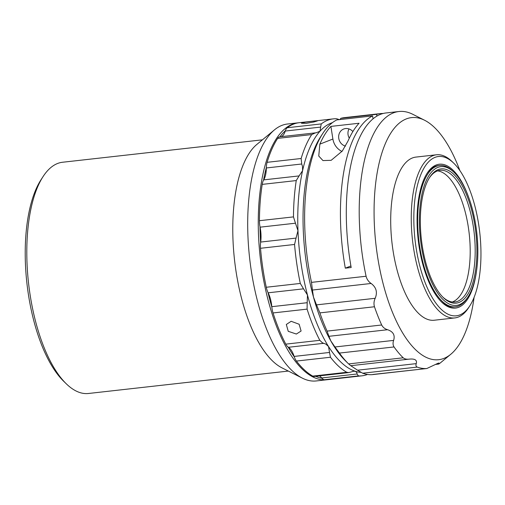 <?xml version="1.0" encoding="UTF-8"?>
<svg xmlns="http://www.w3.org/2000/svg" width="505" height="505" viewBox="0 0 505 505"><rect width="100%" height="100%" fill="white"/><g stroke="black" fill="none" stroke-linecap="round" stroke-linejoin="round"><path stroke-width="0.76" d="M66.25 383.768L63.573 381.155A113.107 45.955 -96.4 0 1 25.25 248.851A113.107 45.955 -96.4 0 1 40.993 179.793L43.02 176.655A116.339 47.268 83.6 0 0 26.834 247.684A116.339 47.268 83.6 0 0 66.25 383.768A116.339 47.268 83.6 0 0 88.495 393.483L288.342 371.068M262.404 139.834L62.557 162.25A116.339 47.268 83.6 0 0 43.02 176.655M327.398 379.691A129.267 52.52 -96.4 0 1 326.811 379.76L316.244 380.947A129.267 52.52 -96.4 0 1 302.362 378.144L281.979 367.861A116.339 47.268 -96.4 0 1 232.811 224.58A116.339 47.268 -96.4 0 1 256.912 144.38L274.512 129.829A129.267 52.52 -96.4 0 1 287.427 124.022L297.994 122.835A129.267 52.52 -96.4 0 1 298.581 122.778M302.362 378.144A129.267 52.52 -96.4 0 1 247.734 218.949A129.267 52.52 -96.4 0 1 274.512 129.829M326.811 379.76A129.267 52.52 -96.4 0 1 258.295 217.762A129.267 52.52 -96.4 0 1 297.994 122.835M266.343 167.553A127.973 51.996 83.6 0 0 263.566 180.102A12.928 5.252 -96.4 0 1 263.698 179.881A19.392 7.878 83.6 0 0 266.223 170.488A19.392 7.878 83.6 0 0 266.337 167.969A12.928 5.252 -96.4 0 1 266.343 167.553A12.928 5.252 -96.4 0 1 267.101 162.32L301.144 158.501A129.267 52.52 -96.4 0 1 311.711 134.57L277.668 138.389A129.267 52.52 83.6 0 0 267.101 162.32M281.039 136.678A19.392 7.878 83.6 0 0 285.256 131.054A12.928 5.252 -96.4 0 1 285.35 130.751A127.973 51.996 83.6 0 0 279.921 136.804M332.467 122.633A126.035 51.207 83.6 0 0 320.018 131.186A126.035 51.207 83.6 0 0 302.577 170.703L302.508 166.423L301.719 163.999L266.337 167.969M367.52 374.451A129.267 52.52 -96.4 0 1 362.022 375.815A129.267 52.52 -96.4 0 1 358.443 375.916L324.406 379.735A12.928 5.252 -96.4 0 1 321.862 378.182A12.928 5.252 -96.4 0 1 321.685 377.967L357.067 373.997L356.883 372.709L355.451 371.333L353.734 371.219L348.734 372.589L314.268 376.459A12.928 5.252 -96.4 0 1 312.746 376.105L346.784 372.286A129.267 52.52 -96.4 0 1 338.52 366.163A129.267 52.52 -96.4 0 1 330.466 357.243L296.429 361.062A129.267 52.52 83.6 0 0 312.746 376.105M321.685 377.967A19.392 7.878 83.6 0 0 320.599 376.78A19.392 7.878 83.6 0 0 319.394 375.884M263.698 179.881L299.08 175.917L302.577 170.703A126.035 51.207 83.6 0 0 297.982 230.671A126.035 51.207 83.6 0 0 307.476 295.015A126.035 51.207 83.6 0 0 328.515 346.499L325.794 344.063L323.781 343.318L288.399 347.282A12.928 5.252 -96.4 0 1 288.216 347.169A12.928 5.252 -96.4 0 1 287.654 346.72A12.928 5.252 -96.4 0 1 285.786 344.139L319.823 340.32A129.267 52.52 -96.4 0 1 307.084 309.129L273.041 312.948A129.267 52.52 83.6 0 0 285.786 344.139M296.429 361.062A12.928 5.252 -96.4 0 1 294.27 356.795A12.928 5.252 -96.4 0 1 294.144 356.423A19.392 7.878 83.6 0 0 289.51 348.128A19.392 7.878 83.6 0 0 288.399 347.282M319.823 340.32L322.411 342.819L323.781 343.318M312.645 121.225L317.437 120.891L313.876 121.983L306.301 123.327L301.447 123.252L305.014 122.223L312.645 121.225M294.144 356.423L329.525 352.458L328.515 346.499A126.035 51.207 83.6 0 0 341.683 362.861A126.035 51.207 83.6 0 0 355.451 371.333A126.035 51.207 83.6 0 0 360.854 372.355M346.784 372.286L348.734 372.589M291.145 321.287L299.137 324.242L301.1 331.021L296.353 334.039L288.248 331.324L286.316 324.494L291.145 321.287M349.302 138.181A9.046 8.219 68.6 0 1 349.005 128.939M352.875 131.559A9.046 8.219 -111.4 0 0 345.578 128.554A9.046 8.219 -111.4 0 0 343.671 129.028A9.046 8.219 -111.4 0 0 338.697 137.878A9.046 8.219 -111.4 0 0 345.477 146.122M474.094 297.338A121.806 49.49 -96.4 0 1 450.832 354.232A121.806 49.49 -96.4 0 1 443.92 358.392A121.806 49.49 -96.4 0 1 377.671 257.272A121.806 49.49 -96.4 0 1 406.254 118.927A121.806 49.49 -96.4 0 1 424.591 120.253A121.806 49.49 -96.4 0 1 459.878 170.583M366.087 276.248C366.857 279.29 368.536 281.695 371.124 283.469L312.431 290.053L311.503 282.371L366.087 276.248A129.267 52.52 -96.4 0 1 393.363 112.905A129.267 52.52 -96.4 0 1 398.937 111.517A129.267 52.52 -96.4 0 1 412.825 114.319L424.591 120.253M371.124 283.469C376.294 287.351 377.652 292.288 375.196 298.291C373.883 301.15 373.643 303.972 374.47 306.762L319.892 312.885A129.267 52.52 83.6 0 0 327.095 331.11L381.679 324.993A129.267 52.52 -96.4 0 1 374.47 306.762M381.679 324.993C382.878 327.335 384.86 328.913 387.625 329.727C393.206 331.627 395.207 335.181 393.629 340.395C392.745 342.914 392.884 345.098 394.045 346.948L339.461 353.071A129.267 52.52 83.6 0 0 348.463 363.764A129.267 52.52 83.6 0 0 348.627 363.922L403.205 357.805A129.267 52.52 -96.4 0 1 394.045 346.948M403.205 357.805C404.625 359.011 406.702 359.446 409.435 359.112C414.984 358.607 417.25 360.109 416.246 363.625C415.647 365.367 415.975 366.523 417.231 367.091L362.647 373.214A129.267 52.52 83.6 0 0 372.052 374.659L426.637 368.536A129.267 52.52 -96.4 0 1 417.231 367.091M438.744 363.057L438.813 363.625C439.312 363 439.015 362.893 437.917 363.303L426.813 368.524L372.93 374.451M469.783 305.885L468.564 307.772A82.088 33.349 -96.4 0 1 454.778 317.929L434.237 320.233A82.088 33.349 -96.4 0 1 419.308 314.104A82.088 33.349 -96.4 0 1 390.744 224.561A82.088 33.349 -96.4 0 1 415.937 157.087L436.478 154.782A82.088 33.349 -96.4 0 1 451.407 160.912A82.088 33.349 -96.4 0 1 452.171 161.638L453.774 163.203A80.143 32.566 83.6 0 0 453.029 162.496A80.143 32.566 83.6 0 0 414.296 205.655A80.143 32.566 83.6 0 0 441.749 309.824A80.143 32.566 83.6 0 0 469.783 305.885A80.143 32.566 83.6 0 0 479.75 232.527A80.143 32.566 83.6 0 0 453.774 163.203M454.778 317.929A82.088 33.349 -96.4 0 1 439.855 311.8A82.088 33.349 -96.4 0 1 411.291 222.257A82.088 33.349 -96.4 0 1 436.478 154.782M476.531 270.914A72.392 29.41 -96.4 0 1 442.298 302.697A72.392 29.41 -96.4 0 1 441.616 302.053A72.392 29.41 -96.4 0 1 418.159 239.439A72.392 29.41 -96.4 0 1 427.167 173.183A72.392 29.41 -96.4 0 1 452.48 169.623A72.392 29.41 -96.4 0 1 468.11 195.807M441.08 301.517A71.098 28.886 83.6 0 0 441.212 301.636A71.098 28.886 83.6 0 0 454.14 306.945L455.371 306.806A71.098 28.886 -96.4 0 1 417.692 217.706A71.098 28.886 -96.4 0 1 439.52 165.501A71.098 28.886 -96.4 0 1 453.118 171.435L454.184 172.483A69.804 28.362 83.6 0 0 419.402 217.914A69.804 28.362 83.6 0 0 436.156 290.703A69.804 28.362 83.6 0 0 468.122 296.751A69.804 28.362 83.6 0 0 477.837 254.129A69.804 28.362 83.6 0 0 454.184 172.483M439.52 165.501L438.29 165.634A71.098 28.886 83.6 0 0 426.757 173.821M476.89 253.542A67.544 27.44 -96.4 0 1 443.238 297.502A67.544 27.44 -96.4 0 1 420.349 218.501A67.544 27.44 -96.4 0 1 429.749 177.261A67.544 27.44 -96.4 0 1 460.68 183.113A67.544 27.44 -96.4 0 1 476.89 253.542M442.702 296.965A66.25 26.916 83.6 0 0 454.835 301.99A66.25 26.916 83.6 0 0 475.173 253.34A66.25 26.916 83.6 0 0 440.063 170.318A66.25 26.916 83.6 0 0 429.345 177.905M437.595 170.886A66.25 26.916 -96.4 0 1 470.18 253.901A66.25 26.916 -96.4 0 1 452.303 301.984M468.122 296.751L467.308 298.007A71.098 28.886 -96.4 0 1 455.371 306.806M436.642 363.871L438.813 363.625L438.637 364.086L435.531 364.433M438.813 363.625C438.296 364.307 438.586 364.231 439.691 363.411A129.267 52.52 -96.4 0 0 440.676 362.634L450.832 354.232M362.647 373.214L357.559 370.203L416.246 363.625M409.435 359.112L350.748 365.696L357.559 370.203M350.748 365.696L348.627 363.922M339.461 353.071L334.941 346.979L393.629 340.395M387.625 329.727L328.938 336.311L330.769 340.818L334.941 346.979M328.938 336.311L327.095 331.11M319.892 312.885L316.509 304.875L375.196 298.291M312.431 290.053L313.479 297.098L316.509 304.875M348.463 363.764L345.786 361.157A126.035 51.207 -96.4 0 1 330.769 340.818A126.035 51.207 -96.4 0 1 313.479 297.098A126.035 51.207 -96.4 0 1 320.618 136.779L322.651 133.642A129.267 52.52 83.6 0 0 311.503 282.371M330.908 126.401A129.267 52.52 83.6 0 0 319.848 144.146L318.756 156.039L322.973 160.577L331.166 160.319L342.289 151.046L348.021 140.99A129.267 52.52 -96.4 0 1 359.08 123.245L330.908 126.401L332.89 139.026A15.51 14.089 -111.4 0 0 341.992 151.437M398.937 111.517L386.028 112.962A129.267 52.52 83.6 0 0 351.177 267.505L345.306 268.168A129.267 52.52 -96.4 0 1 372.589 115.904L336.784 119.919A129.267 52.52 83.6 0 0 322.651 133.642M340.812 118.34L376.61 114.326A129.267 52.52 -96.4 0 1 380.158 113.619L344.359 117.64A129.267 52.52 83.6 0 0 340.812 118.34L339.96 119.565M380.158 113.619A129.267 52.52 -96.4 0 1 383.118 113.492M350.906 265.965L345.306 268.168M373.043 118.826L372.589 115.904M376.61 114.326L376.894 116.099M273.041 312.948A12.928 5.252 -96.4 0 1 271.848 307.116A12.928 5.252 -96.4 0 1 271.81 306.68L307.191 302.71L307.476 295.015L303.537 288.835L268.155 292.805A12.928 5.252 -96.4 0 1 267.997 292.496A12.928 5.252 -96.4 0 1 266.274 287.257L300.311 283.438A129.267 52.52 -96.4 0 1 294.56 244.464L260.523 248.283A129.267 52.52 83.6 0 0 266.274 287.257M307.191 302.71L307.084 309.129M329.525 352.458L330.466 357.243M357.067 373.997L358.443 375.916M333.205 118.89L299.168 122.709A129.267 52.52 83.6 0 0 287.225 127.74L321.262 123.921A129.267 52.52 -96.4 0 1 333.205 118.89A129.267 52.52 -96.4 0 1 336.784 118.789L339.499 119.679M321.262 123.921L320.637 127.09L285.256 131.054M277.668 138.389A12.928 5.252 -96.4 0 1 279.82 136.817L316.275 132.771L320.018 131.186L320.637 127.09M301.144 158.501L301.719 163.999M315.48 132.834L311.711 134.57M293.474 216.891A129.267 52.52 -96.4 0 1 296.252 180.569L262.215 184.388A129.267 52.52 83.6 0 0 259.431 220.704L293.474 216.891L295.463 223.204L260.075 227.174A12.928 5.252 -96.4 0 1 259.993 226.751A12.928 5.252 -96.4 0 1 259.431 220.704M260.523 248.283A12.928 5.252 -96.4 0 1 260.612 242.438A12.928 5.252 -96.4 0 1 260.662 242.059L296.05 238.095L297.982 230.671L295.463 223.204M299.08 175.917L296.252 180.569M300.311 283.438L303.537 288.835M296.05 238.095L294.56 244.464M271.81 306.68A19.392 7.878 83.6 0 0 268.155 292.805M324.406 379.735A129.267 52.52 83.6 0 0 327.985 379.634L362.022 375.815M285.35 130.751A12.928 5.252 -96.4 0 1 287.225 127.74M262.215 184.388A12.928 5.252 -96.4 0 1 263.566 180.102M260.662 242.059A19.392 7.878 83.6 0 0 260.075 227.174M267.997 292.496A127.973 51.996 83.6 0 0 271.848 307.116M288.216 347.169A127.973 51.996 83.6 0 0 294.27 356.795M315.644 376.301A127.973 51.996 83.6 0 0 321.862 378.182M259.993 226.751A127.973 51.996 83.6 0 0 260.612 242.438M319.848 144.146L332.89 139.026"/></g></svg>
